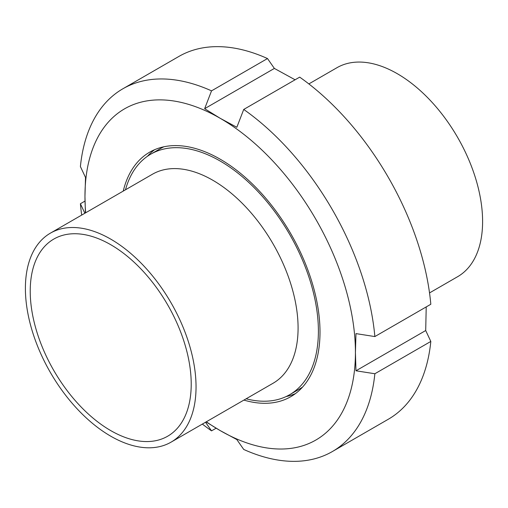 <?xml version="1.0" encoding="UTF-8"?>
<svg xmlns="http://www.w3.org/2000/svg" width="508" height="508" viewBox="0 0 508 508"><rect width="100%" height="100%" fill="white"/><g stroke="black" fill="none" stroke-linecap="round" stroke-linejoin="round"><path stroke-width="0.76" d="M163.919 146.768A138.881 80.181 -120 0 0 160.414 148.596L150.755 154.178A138.881 80.181 -120 0 0 125.482 189.795M246.145 398.793A138.881 80.181 -120 0 0 289.63 394.722L299.288 389.141A138.881 80.181 -120 0 0 302.628 387.02M289.63 394.722A138.881 80.181 -120 0 0 318.395 331.146A138.881 80.181 -120 0 0 257.772 191.383A138.881 80.181 -120 0 0 150.755 154.178M171.056 442.15L273.088 383.242A120.663 69.666 -120 0 0 298.082 328.003A120.663 69.666 -120 0 0 245.408 206.572A120.663 69.666 -120 0 0 152.425 174.244L50.394 233.153A120.663 69.666 -120 0 0 50.387 372.485A120.663 69.666 -120 0 0 171.056 442.15A120.663 69.666 -120 0 0 196.044 386.912A120.663 69.666 -120 0 0 143.377 265.481A120.663 69.666 -120 0 0 50.394 233.153M191.218 384.124A113.836 65.722 -120 0 0 141.529 269.564A113.836 65.722 -120 0 0 53.804 239.065A113.836 65.722 -120 0 0 53.804 370.51A113.836 65.722 -120 0 0 167.64 436.232A113.836 65.722 -120 0 0 191.218 384.124M429.527 292.919L457.606 276.708A120.663 69.666 -120 0 0 482.6 221.469A120.663 69.666 -120 0 0 429.927 100.038A120.663 69.666 -120 0 0 336.944 67.71L308.864 83.922M206.077 421.926L220.193 430.594L236.842 439.572L243.726 449.453A209.455 120.929 -120 0 0 332.353 451.549A209.455 120.929 -120 0 0 374.86 373.748L355.975 370.789L355.422 352.52A191.243 110.414 -120 0 0 220.193 118.301L204.648 108.687L211.531 90.856L267.494 58.547L274.377 68.428L204.648 108.687M216.129 428.212L211.531 430.867L205.524 422.25M84.861 213.252L80.397 203.74L85.001 201.085M211.531 90.856A209.455 120.929 -120 0 0 122.904 88.76A209.455 120.929 -120 0 0 80.397 166.561L85.515 177.47L84.963 196.374L85.414 212.928M206.337 421.78A191.243 110.414 -120 0 0 220.193 430.594A191.243 110.414 -120 0 0 355.422 352.52L355.975 333.616L374.86 336.569L430.822 304.26A209.455 120.929 -120 0 0 299.688 77.133L243.726 109.442L236.842 127.273L220.193 118.301A191.243 110.414 -120 0 0 84.963 196.374A191.243 110.414 -120 0 0 85.674 212.782M274.377 68.428L295.091 79.788M426.218 306.915L425.704 330.53L355.975 370.789M267.494 58.547A209.455 120.929 -120 0 0 178.867 56.452L122.904 88.76M374.86 336.569A209.455 120.929 -120 0 0 243.726 109.442M80.397 203.74A209.455 120.929 -120 0 0 81.693 215.081M202.355 424.078A209.455 120.929 -120 0 0 211.531 430.867M425.704 330.53L430.822 341.44L374.86 373.748M154.61 149.701A141.154 81.496 -120 0 0 147.415 156.299M286.125 396.551A141.154 81.496 -120 0 0 295.434 393.617M243.904 400.088A141.154 81.496 -120 0 0 290.767 396.691A141.154 81.496 -120 0 0 320.002 332.073A141.154 81.496 -120 0 0 258.388 190.024A141.154 81.496 -120 0 0 149.619 152.203A141.154 81.496 -120 0 0 123.241 191.091M332.353 451.549L388.315 419.24A209.455 120.929 -120 0 0 430.822 341.44"/></g></svg>
